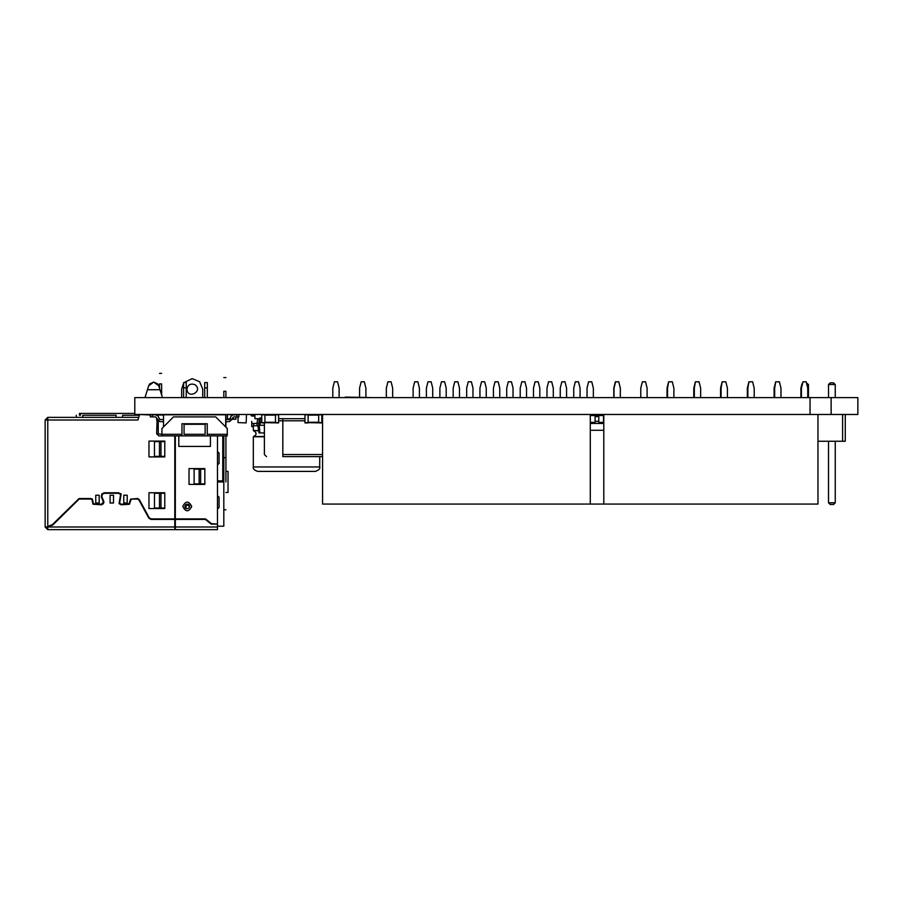 <?xml version="1.0" encoding="UTF-8"?>
<svg xmlns="http://www.w3.org/2000/svg" width="903" height="903" viewBox="0 0 903 903"><rect width="100%" height="100%" fill="white"/><g stroke="black" fill="none" stroke-linecap="round" stroke-linejoin="round"><path stroke-width="1.35" d="M831.132 414.477L134.795 414.477L134.795 397.613L857.85 397.613L857.85 414.477L831.132 414.477L831.132 397.613M590.348 414.477L590.348 415.527L595.088 415.527L595.088 423.439L603.791 423.439M598.779 414.477L598.779 415.527L603.52 415.527L603.52 423.439M598.779 422.378L603.52 422.378M590.348 422.378L595.088 422.378M590.291 430.291L603.791 430.291M590.291 415.527L590.348 423.439L595.088 423.439M603.52 414.477L603.791 415.527M595.088 414.477L595.088 415.527L598.779 415.527L598.779 423.439M254.906 414.477L254.906 418.699L261.757 418.699M278.621 418.699L304.966 418.699M321.829 418.699L322.574 418.699M282.831 418.699L282.831 420.798L304.966 420.798M321.829 420.798L322.574 420.798M322.574 454.525L282.831 454.525L282.831 420.798L278.621 420.798M251.215 414.477L251.215 415.527L254.906 415.527M322.574 456.636L282.831 456.636C261.768 456.636 261.768 456.636 282.831 456.636L282.831 454.525C259.048 454.525 259.048 454.525 282.831 454.525M257.716 418.699L257.016 423.168L260.177 423.168M259.206 418.699L258.856 425.279L264.5 425.279M257.806 425.279L259.014 432.921L264.387 432.921M257.016 423.168L257.016 425.279L258.856 425.279M259.251 425.279L259.861 432.921M260.177 417.637L260.177 425.279M134.795 413.427L79.408 413.427L79.408 415.267M217.488 480.881L222.759 480.881L223.809 481.931L223.809 526.201L223.809 481.931L217.488 481.931M223.809 481.931L223.809 435.878M223.809 397.613L223.809 391.292C223.809 373.616 223.809 373.616 223.809 391.292L225.919 391.292C225.919 373.616 225.919 373.616 225.919 391.292L225.919 397.613M223.809 457.697L225.919 457.697L225.919 435.878M225.919 427.142L225.919 421.645M225.919 419.545L225.919 414.477M225.919 457.697L225.919 481.931M225.919 492.474L228.03 492.474L228.03 471.4L225.919 471.4M202.723 397.083L202.723 389.182L199.642 381.732L192.192 378.639L183.964 382.59M183.602 383.075L181.65 389.182L181.65 397.083M186.921 389.182C187.779 400.097 203.852 390.818 194.822 384.622C190.51 383.222 187.869 384.746 186.921 389.182M159.515 388.2L159.515 383.91C159.515 370.32 159.515 370.32 159.515 383.91L161.626 383.91C161.626 370.32 161.626 370.32 161.626 383.91L161.626 394.893M210.41 435.878L210.41 446.421L178.794 446.421L178.794 435.878M225.694 419.545L229.385 419.545L231.078 416.283L232.884 414.917L238.866 414.793L238.866 416.904L236.767 416.904L236.767 414.793M156.704 419.037L159.82 421.645L163.511 421.645L159.82 421.645L155.44 416.904L150.327 416.904L150.327 414.793L155.576 414.793L157.822 415.899M232.5 419.037L229.385 421.645L225.694 421.645L229.385 421.645L233.764 416.904L236.767 416.904M163.511 419.545L159.82 419.545L158.127 416.283M152.438 416.904L152.438 414.793L155.576 414.793M156.479 417.773L155.44 416.904M159.82 419.545L158.556 417.412M181.954 434.298L161.93 434.298L161.93 428.496L173.523 416.904L215.682 416.904L227.274 428.496L227.274 435.878L207.25 435.878L207.25 423.755L181.954 423.755L181.954 435.878L161.93 435.878L161.93 434.298L158.239 433.767L158.239 421.227M161.93 435.878L158.77 435.878L156.659 433.767L157.077 420.064M181.954 435.878L207.25 435.878M156.659 418.484L156.659 420.064M158.77 435.878L156.659 433.767M163.511 426.916L163.511 414.793L225.694 414.793L225.694 426.916M205.139 434.298L184.065 434.298L184.065 424.286L205.139 424.286L205.139 434.298M232.726 417.773L233.764 416.904M229.385 419.545L230.649 417.412M842.589 414.477L842.589 441.251L817.971 441.251M845.264 414.477L845.264 441.251L842.589 441.251M806.853 384.543L808.478 384.543L808.478 397.083M801.74 386.856L802.315 384.543M828.514 397.083L828.514 384.543L835.252 384.543L835.252 397.083M835.252 441.251L835.252 502.802L833.571 504.495L830.196 504.495L828.514 502.802L835.252 502.802M828.514 441.251L828.514 502.802M808.478 384.543L806.424 382.861M801.74 384.543L802.507 383.775M835.252 384.543L833.571 382.861L830.196 382.861L828.514 384.543M807.214 504.066L803.004 504.066M603.791 414.477L603.791 504.066L322.574 504.066L322.574 414.477M817.971 414.477L817.971 504.066L603.791 504.066M615.383 381.8L613.803 388.121L615.598 381.8L614.017 388.121L614.017 397.083M620.338 397.083L620.338 388.121L618.758 381.8L615.598 381.8M693.797 397.083L693.797 388.121L695.389 381.8L694.328 388.121L694.328 397.083M700.649 397.083L700.649 388.121L699.069 381.8L695.908 381.8M747.345 397.083L747.345 388.121L748.926 381.8L747.876 388.121L747.876 397.083M754.197 397.083L754.197 388.121L752.617 381.8L749.456 381.8M774.119 397.083L774.119 388.121L775.7 381.8L774.65 388.121L774.65 397.083M780.971 397.083L780.971 388.121L779.391 381.8L776.23 381.8M647.112 397.083L647.112 388.121L645.532 381.8L642.372 381.8L640.78 388.121L640.78 397.083M667.035 397.083L667.035 388.121L668.615 381.8L667.554 388.121L667.554 397.083M673.886 397.083L673.886 388.121L672.306 381.8L669.134 381.8M720.571 397.083L720.571 388.121L722.152 381.8L721.102 388.121L721.102 397.083M727.423 397.083L727.423 388.121L725.843 381.8L722.682 381.8M801.808 384.475L803.004 381.8L801.424 388.121L801.424 397.083M807.745 397.083L807.745 388.121L806.165 381.8L803.004 381.8M801.74 384.757L800.893 388.121L800.893 397.083M427.977 381.8L426.397 388.121L426.397 397.083L426.397 388.121L427.977 381.8L431.137 381.8L432.718 388.121L432.718 397.083M508.287 381.8L506.707 388.121L506.707 397.083L506.707 388.121L508.287 381.8L511.459 381.8L513.039 388.121L513.039 397.083M561.835 381.8L560.255 388.121L560.255 397.083L560.255 388.121L561.835 381.8L564.996 381.8L566.576 388.121L566.576 397.083M588.609 381.8L587.029 388.121L587.029 397.083L587.029 388.121L588.609 381.8L591.77 381.8L593.35 388.121L593.35 397.083M454.751 381.8L453.171 388.121L453.171 397.083L453.171 388.121L454.751 381.8L457.911 381.8L459.492 388.121L459.492 397.083M481.525 381.8L479.944 388.121L479.944 397.083L479.944 388.121L481.525 381.8L484.685 381.8L486.265 388.121L486.265 397.083M535.061 381.8L533.481 388.121L533.481 397.083L533.481 388.121L535.061 381.8L538.222 381.8L539.813 388.121L539.813 397.083M613.803 388.121L613.803 397.083L613.803 388.121M590.291 414.477L590.291 504.066M339.122 397.083L339.122 388.121L337.541 381.8L334.381 381.8L332.801 388.121L332.801 397.083M365.896 397.083L365.896 388.121L364.315 381.8L361.155 381.8L359.563 388.121L359.563 397.083M526.528 397.083L526.528 388.121L524.948 381.8L521.787 381.8L520.207 388.121L520.207 397.083M392.67 397.083L392.67 388.121L391.089 381.8L387.918 381.8L386.337 388.121L386.337 397.083M419.432 397.083L419.432 388.121L417.852 381.8L414.691 381.8L413.111 388.121L413.111 397.083M446.206 397.083L446.206 388.121L444.626 381.8L441.465 381.8L439.885 388.121L439.885 397.083M472.98 397.083L472.98 388.121L471.4 381.8L468.239 381.8L466.659 388.121L466.659 397.083M499.754 397.083L499.754 388.121L498.174 381.8L495.013 381.8L493.433 388.121L493.433 397.083M553.302 397.083L553.302 388.121L551.722 381.8L548.561 381.8L546.981 388.121L546.981 397.083M580.076 397.083L580.076 388.121L578.496 381.8L575.324 381.8L573.744 388.121L573.744 397.083M251.745 421.329L251.745 426.6L251.745 421.329M251.745 416.057L254.906 416.057M251.745 426.6L253.325 426.6M257.016 423.439L251.745 423.439M319.73 466.964L253.325 466.964C252.716 468.713 254.183 470.192 257.75 471.4L315.294 471.4C318.861 470.192 320.339 468.713 319.73 466.964L319.73 456.636M235.931 416.904L235.931 419.218L232.466 419.218M232.545 418.744L235.931 419.218M232.771 414.951L227.5 414.477L227.5 419.218L230.412 418.744M230.141 419.218L227.5 419.218M261.757 414.793L264.918 414.793L264.918 422.909L261.757 422.909L261.757 414.477M275.46 414.477L264.918 414.477M261.757 422.593L278.621 422.909L278.621 414.477M278.621 414.793L275.46 414.793L275.46 422.593L278.621 422.593M304.966 414.793L308.126 414.793L308.126 422.909L304.966 422.909L304.966 414.477M318.669 414.477L308.126 414.477M304.966 422.593L321.829 422.909L321.829 414.477M321.829 414.793L318.669 414.793L318.669 422.593L321.829 422.593M214.327 414.793L218.537 414.477M218.537 414.793L221.698 414.477M246.474 414.793L246.158 422.909L238.042 422.593L246.158 422.909L246.474 414.793M238.042 416.904L238.042 422.593M406.689 397.613L599.682 397.613M313.713 397.613L345.341 397.613M345.341 397.083L372.115 397.613M379.915 397.613L398.889 397.613M607.482 397.613L626.445 397.613M634.245 397.613L653.219 397.613M661.019 397.613L679.993 397.613M687.793 397.613L706.767 397.613M714.566 397.613L733.541 397.613M741.34 397.613L760.315 397.613M768.114 397.613L787.089 397.613M794.888 397.613L813.863 397.613M822.08 397.613L841.054 397.613M260.177 397.613L279.151 397.613M286.951 397.613L305.914 397.613M601.68 414.477L595.382 414.477M174.268 397.613L193.242 397.613M195.353 397.613L214.327 397.613M171.107 397.613L139.491 397.613M163.511 415.008L156.558 415.008M150.327 415.008L139.491 414.477M147.607 389.193L148.69 385.75L153.713 382.071L149.74 383.877L148.69 385.75L149.74 383.877L153.713 382.071L157.686 383.877L158.747 385.75L157.686 383.877L153.713 382.071L158.747 385.75L159.831 389.193M217.488 435.878L217.488 524.124L211.392 523.627L205.568 518.898L175.329 518.898L175.329 435.878M217.488 524.643L217.488 529.632L175.329 529.632L175.329 519.428L205.444 519.428L211.11 524.09L217.488 524.124M182.756 506.436C185.736 512.215 188.727 512.215 191.718 506.436C188.727 500.668 185.736 500.668 182.756 506.436M204.834 484.414L204.834 468.601L189.02 468.601L189.02 484.414L204.834 484.414M200.624 469.131L200.624 483.884L194.122 483.884L194.122 469.131L204.834 469.131M199.134 483.884L199.134 469.131M160.971 441.623L160.971 456.376L154.469 456.376L154.469 441.623L164.786 441.623M159.47 456.376L159.47 441.623M160.971 493.264L160.971 508.028L154.469 508.028L154.469 493.264L164.786 493.264M159.47 508.028L159.47 493.264M113.507 495.228L110.087 495.228L110.087 503.016L113.507 503.016L113.507 495.228M174.798 435.878L174.798 518.898L151.252 518.898L149.3 517.916L139.378 499.652L137.696 498.524L130.596 499.111L129.073 503.795L121.487 504.269L119.602 503.332L121.16 493.918L118.338 492.778L104.127 492.778L101.87 493.918L101.305 496.729L103.382 501.933L101.497 504.269L93.438 503.806L92.411 499.111L90.65 498.524L79.058 498.524L52.34 524.677L47.78 526.404L48.017 527.115L48.491 526.167L52.622 525.14L79.182 499.054L90.571 499.054L91.948 499.517L92.998 504.224L101.655 504.8L103.371 503.66L103.947 501.921L101.847 496.684L102.332 494.268L104.251 493.309L118.237 493.309L120.641 494.268L119.072 503.66L121.363 504.8L129.445 504.235L131.059 499.517L132.436 499.054L137.538 499.054L138.983 500.025L148.916 518.311L151.128 519.428L174.798 519.428L174.798 529.632L47.78 529.632L47.78 526.991L174.798 526.991M47.78 529.632L45.15 526.991L45.15 420.008L47.78 417.378L138.735 417.378M158.747 385.75L159.989 389.724L147.437 389.724L145.123 397.083M162.314 397.083L159.989 389.724M147.437 389.724L148.69 385.75M45.15 420.008L137.911 420.008L139.717 414.263M164.786 508.547L164.786 492.745L148.972 492.745L148.972 508.547L164.786 508.547M164.786 456.907L164.786 441.093L148.972 441.093L148.972 456.907L164.786 456.907M127.199 503.016L127.199 495.228L123.767 495.228L123.767 503.016L127.199 503.016M99.183 503.016L99.183 495.228L95.763 495.228L95.763 503.016L99.183 503.016M47.78 417.378L47.78 526.991L45.15 526.991M116.137 417.378L116.137 415.267L82.783 415.267C74.418 415.267 74.418 415.267 82.783 415.267L82.783 417.378M139.401 415.267L122.616 415.267C114.263 415.267 114.263 415.267 122.616 415.267L122.616 417.378M204.676 387.861L204.676 382.59L207.318 382.59L207.318 387.861L204.676 387.861L204.676 397.083M207.318 397.083L207.318 387.861M183.602 387.861L183.602 382.59L186.232 382.59L186.232 387.861L183.602 387.861L183.602 397.083M186.232 397.083L186.232 387.861M129.468 504.179L129.468 502.994M160.971 456.376L164.786 456.376M160.971 508.028L164.786 508.028M200.624 483.884L204.834 483.884M217.488 508.547L219.068 507.497L219.068 497.169L217.488 496.108M218.007 508.547L219.068 507.497M219.068 497.169L218.007 496.108M217.488 464.492L219.068 463.442L219.068 453.103L217.488 452.053M218.007 464.492L219.068 463.442M219.068 453.103L218.007 452.053M810.047 414.477L810.047 397.613M595.088 421.329L598.779 421.329M595.088 416.588L598.779 416.588M260.177 422.119L261.757 422.119M80.457 413.427L80.457 415.267M222.759 480.881L222.759 435.878M207.25 434.298L227.274 434.298M258.676 430.821L253.325 430.539L258.63 430.539M253.325 430.539L253.325 425.753L257.874 425.753M253.585 430.821C256.926 432.718 256.926 434.603 253.585 436.499L264.387 436.499M253.325 466.964L253.325 436.781L264.387 436.781M264.918 415.109L275.46 415.109M264.918 422.277L275.46 422.277M308.126 415.109L318.669 415.109M308.126 422.277L318.669 422.277M175.329 526.991L217.488 526.991M184.867 506.436C185.25 511.358 192.486 507.181 188.422 504.393C186.481 503.761 185.296 504.45 184.867 506.436M186.052 508.491L186.052 504.393L189.607 506.436M266.498 456.636L264.387 454.525L264.387 422.909M223.809 526.201L217.488 526.201M225.919 377.589L223.809 377.589M225.919 509.777L223.809 509.777M161.626 373.368L159.515 373.368M253.325 425.753L253.98 423.439M76.292 417.378L76.292 415.267"/></g></svg>
